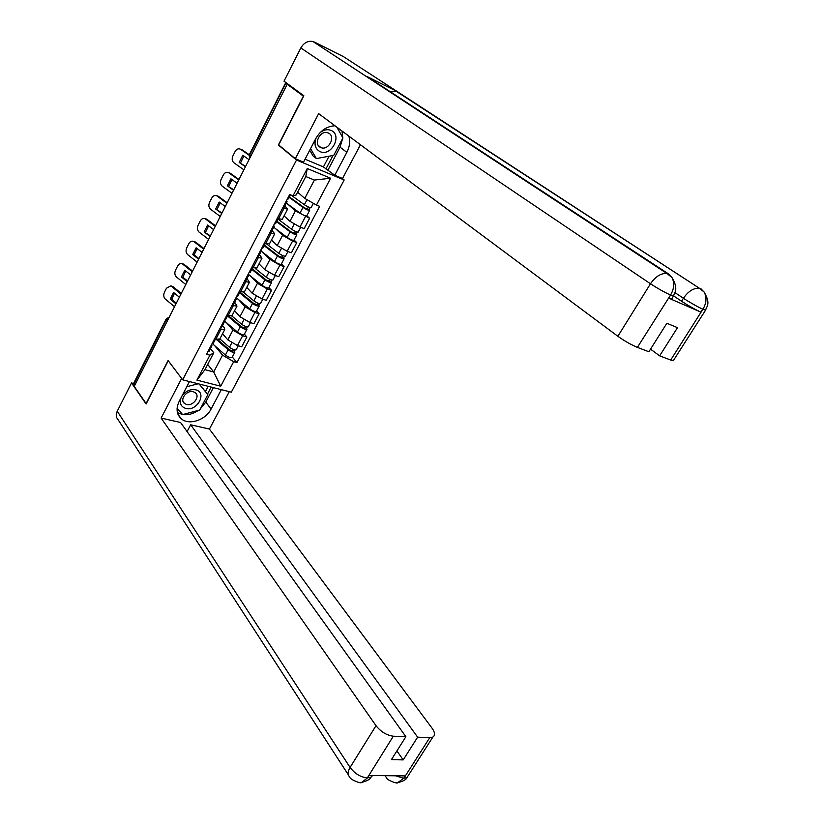 <?xml version="1.0" encoding="UTF-8"?>
<svg xmlns="http://www.w3.org/2000/svg" width="824" height="824" viewBox="0 0 824 824"><rect width="100%" height="100%" fill="white"/><g stroke="black" fill="none" stroke-linecap="round" stroke-linejoin="round"><path stroke-width="1.24" d="M342.135 178.334L344.185 179.982L296.516 160.031L182.691 379.833L168.096 360.541L146.106 403.523L134.209 386.353L287.205 84.254L303.376 96.15L278.378 145.014L296.516 160.031M182.691 379.833L231.328 392.183L344.185 179.982M286.103 82.719L249.6 155.283L249.6 158.517M287.205 84.254L288.596 84.903L286.144 83.09M134.703 385.364L133.704 383.201L166.17 319.022M222.573 333.73L227.805 339.879L237.487 345.544L241.72 346.75L246.87 337.016L242.637 335.78L232.924 330.105L226.548 322.761M222.501 325.562L224.2 327.55L224.725 329.59L220.925 329.446L215.764 339.364L219.833 338.973M215.764 339.364L214.477 338.994M244.368 334.163L246.87 337.016M220.925 329.446L219.648 329.075M234.583 310.7L239.939 316.704L249.693 322.39L253.916 323.667L259.127 313.82L254.904 312.512L245.119 306.827L238.569 299.617M226.724 315.458L232.028 315.602M256.563 311.029L259.127 313.82M234.675 302.181L237.003 306.075L231.956 305.416M246.747 287.401L252.226 293.262L262.042 298.968L266.255 300.307L271.518 290.347L267.316 288.977L257.459 283.26L250.723 276.205M239.125 291.644L244.368 291.964M268.902 287.638L271.518 290.347M246.994 278.522L249.415 282.282L244.409 281.489M259.045 263.845L264.648 269.551L274.536 275.267L278.739 276.689L284.074 266.605L279.872 265.153L269.953 259.426L263 252.505M251.67 267.553L256.851 268.037M281.386 263.958L284.074 266.605M259.457 254.585L261.981 258.2L257.016 257.263M271.487 240L277.224 245.552L287.174 251.289L291.377 252.783L296.764 242.586L292.572 241.051L282.591 235.314L275.422 228.526M264.36 243.162L269.489 243.822M294.024 240.011L296.764 242.586M272.075 230.37L274.701 233.841L269.778 232.759M284.074 215.878L289.945 221.275L299.967 227.022L304.159 228.588L309.608 218.267L295.373 210.913L287.957 204.259M277.204 218.484L282.272 219.328M306.806 215.775L309.608 218.267M284.836 205.866L287.566 209.172L282.694 207.947M207.679 364.445L213.704 371.984L222.532 355.144L214.662 345.637M210.46 348.676L213.787 352.734L204.949 369.667L213.704 371.984L220.729 386.209L196.915 380.111L209.914 355.175L213.787 352.734M297.629 192.177L304.777 198.399L314.397 180.054L305.797 176.532L296.156 194.989L293.014 195.834L289.677 194.526L206.536 354.258L209.914 355.175M293.014 195.834L307.259 168.518L330.609 178.231L316.437 205.063L304.777 198.399M222.532 355.144L233.686 361.685L236.952 362.581L319.661 206.33L316.437 205.063M233.686 361.685L220.729 386.209M279.161 145.343L278.378 145.014M232.306 357.029L236.952 362.581M196.915 380.111L204.949 369.667M314.397 180.054L330.609 178.231M305.797 176.532L307.259 168.518M175.976 303.881L170.228 299.133L171.67 299.339L176.326 303.181M178.726 298.453L179.364 297.186L173.586 292.489L170.228 299.133M171.227 286.031L173.071 286.701L170.64 285.938L166.458 288.235L164.398 292.324C163.296 295.043 163.595 297.279 165.305 299.061L174.544 306.713M181.28 293.406L173.071 286.701M171.67 299.339L174.503 293.231M180.94 294.086L171.629 286.484M213.385 343.062L212.139 343.495M211.655 344.411L211.933 345.864L210.82 346.029M209.286 350.931L208.029 351.385M217.958 339.776L229.669 349.973L234.521 351.127L234.809 352.291L232.172 357.286M216.413 339.529L228.166 349.767C230.988 351.827 233.202 352.672 234.809 352.291M212.221 343.505L225.395 355.041C228.207 357.111 230.421 357.946 232.028 357.554M233.326 349.489L232.389 351.261M219.864 338.911L229.484 347.264C232.306 349.325 234.521 350.169 236.117 349.798L236.261 349.541M235.139 349.953L234.521 351.127M187.233 281.664L181.414 276.977L182.846 277.214L187.563 281.005M190.581 274.876L184.803 270.251L181.414 276.977M182.444 263.845L181.96 263.762C180.188 263.289 178.726 264.061 177.582 266.08L175.502 270.221C174.389 272.96 174.698 275.206 176.418 276.967L185.781 284.527M192.569 271.127L184.246 264.504M182.846 277.214L185.74 271.003M192.25 271.755L182.815 264.247M225.549 319.712L224.324 320.083M223.778 321.133L224.087 322.524L222.985 322.648M221.398 327.674L220.162 328.065M198.605 259.2L192.713 254.575L194.134 254.843L198.914 258.592M202.055 252.381L196.143 247.777L192.713 254.575M193.774 241.432L193.413 241.35C191.57 240.783 190.045 241.566 188.83 243.688L186.729 247.87C185.606 250.63 185.915 252.886 187.666 254.626L197.142 262.094M203.971 248.59L195.546 242.06M194.134 254.843L197.101 248.518M203.683 249.178L194.134 241.772M237.848 296.084L236.653 296.403M236.035 297.588L236.375 298.916L235.303 298.999M233.655 304.149L232.44 304.478M189.469 381.553L179.158 401.401C175.852 408.488 176.521 414.245 181.167 418.685C188.778 425.709 205.609 420.188 211.068 409.065L221.337 389.649M348.346 774.817L118.131 419.746C115.988 417.428 115.69 414.585 117.245 411.217L131.531 382.954L146.106 403.997L168.24 360.737L181.641 378.453M181.63 378.443L161.123 418.077L180.569 422.496L405.882 736.697L393.326 736.203L367.205 778.114L369.101 775.487L404.934 775.899L403.863 778.227L429.757 737.645L432.858 737.068C435.309 735.41 435.062 732.495 432.137 728.303L209.42 429.057L190.653 424.793L187.089 431.58M229.288 391.668L209.42 429.057M161.123 418.077L376.012 725.697C380.904 731.825 386.683 735.327 393.326 736.203M131.531 382.954L133.591 383.459M405.882 736.697L391.41 759.625L403.204 759.893L417.634 737.161L429.757 737.645M417.634 737.161L190.653 424.793M403.204 759.893L396.9 750.911M177.438 412.608L182.578 414.524M182.753 414.554C188.088 415.265 193.321 413.864 198.43 410.362M200.387 408.817L205.763 402.112L211.068 409.065M213.385 387.63L205.763 402.112M207.452 394.14L211.171 387.064M177.078 408.756L182.186 414.06M205.444 391.544L208.194 386.312M177.098 408.374L179.972 411.475M179.797 411.526L181.733 414.184M372.572 775.528L371.099 777.063L367.607 777.866M359.882 782.522L361.509 782.481L367.185 778.144M396.066 782.769L397.662 782.728L403.451 778.484M342.702 138.35L340.044 147.146L346.853 152.358C349.685 146.806 350.354 141.398 348.871 136.125M334.977 125.784C326.819 126.247 320.392 130.553 315.705 138.71L303.52 162.153L295.322 158.713L318.651 113.63L617.866 336.274L650.476 283.765L300.822 47.936L284.022 81.185L303.84 95.749L278.677 144.942L295.322 158.713M346.853 152.358L334.75 175.244L342.526 178.499L360.459 144.746M305.055 159.187L323.41 166.922L334.75 175.244M673.774 359.944L673.26 360.757L670.695 360.037L659.633 355.834L650.527 349.149M300.822 47.936C303.86 42.766 307.877 40.613 312.873 41.468L369.914 78.847M390.102 91.608L397.271 91.577L343.546 56.691L314.418 42.045M343.546 56.691L344.906 57.577M671.91 298.566L671.529 299.174L668.758 298.175L700.822 312.1C694.869 309.361 688.431 305.735 681.53 301.224L683.415 298.247C688.339 291.191 693.654 287.854 699.37 288.235L397.271 91.577L367.277 76.663L668.676 274.021L672.075 277.709C674.629 282.941 674.187 288.606 670.746 294.704L637.395 347.378C631.071 344.741 624.561 341.033 617.866 336.274M659.633 355.834L677.513 327.653L666.863 323.266L648.89 351.745L637.395 347.378M681.53 301.224L673.96 296.146M342.763 137.66L342.001 131.006M340.044 147.146L328.076 169.857M342.557 137.299L337.109 127.37M325.913 168.951L332.978 155.499M323.41 166.922L329.023 156.23M674.959 292.613L683.415 298.247C687.886 301.316 698.69 307.486 702.717 309.124L700.822 312.1M700.864 288.678L704.17 292.139C706.879 297.309 706.529 302.892 703.15 308.876L702.717 309.124M181.146 397.559C179.22 403.101 180.786 406.737 185.833 408.457C197.327 411.691 207.524 392.327 195.576 389.803C190.045 388.969 185.452 391.122 181.816 396.272M186.595 404.481C193.115 406.407 200.5 396.406 195.267 392.698L193.249 391.73C186.78 389.742 179.323 399.702 184.463 403.441L186.595 404.481M189.283 381.903L190.066 381.708M199.357 384.066L207.844 394.644L199.758 410.002L182.629 414.585L177.119 408.137M186.791 386.703L198.172 383.768M199.161 384.015L207.844 394.644M316.086 137.999C313.872 144.365 315.18 148.907 320.021 151.616C331.217 157.065 342.784 135.105 331.083 130.429C327.468 129.007 323.811 129.728 320.124 132.592M320.763 147.506L321.051 147.62C328.755 150.905 336.171 136.104 328.323 133.014L327.89 132.849C320.114 129.708 312.924 144.581 320.763 147.506M336.923 127.226L342.918 137.948L333.751 155.355L316.385 158.569L313.058 155.891L309.721 150.215M316.385 158.569L310.545 148.629M228.918 316.097L241.772 326.963L246.603 328.209L246.922 329.322L244.244 334.4M227.517 315.922L240.268 326.726C243.121 328.776 245.336 329.641 246.922 329.322M224.046 320.618L237.467 332.062C240.309 334.122 242.524 334.977 244.11 334.647M245.47 326.428L244.491 328.271M231.843 315.963L241.597 324.203C244.46 326.242 246.675 327.118 248.24 326.809L248.374 326.562M247.282 326.922L246.603 328.209M239.928 292.108L254.008 303.685L258.818 305.024L259.169 306.095L256.449 311.245M239.578 292.767L252.515 303.417C255.399 305.447 257.624 306.343 259.169 306.095M236.055 297.536L249.682 308.815C252.556 310.854 254.77 311.74 256.326 311.482M257.757 303.088L256.738 305.014M243.739 292.561L253.864 300.863C256.748 302.892 258.963 303.788 260.508 303.541L260.631 303.314M259.56 303.623L258.818 305.024M210.11 236.478L204.136 231.915L210.398 235.922M213.601 229.587L207.607 225.045L204.136 231.915M205.238 218.762L205.001 218.7C203.085 218.041 201.489 218.813 200.201 221.038L198.079 225.261C196.936 228.052 197.255 230.318 199.027 232.038L208.627 239.413M215.517 225.817L206.978 219.369M205.557 232.224L208.596 225.786M215.239 226.353L205.567 219.04M250.3 272.188L249.126 272.435M248.436 273.764L248.817 275.02L247.756 275.062M246.057 280.335L244.872 280.613M221.738 213.509L215.692 209.008L222.006 212.994M225.271 206.546L219.205 202.055L215.692 209.008M216.836 195.834L216.712 195.803C214.734 195.03 213.055 195.813 211.696 198.141L209.553 202.416C208.4 205.227 208.719 207.493 210.522 209.203L220.245 216.475M227.177 202.776L218.535 196.421M217.103 209.347L220.214 202.807M226.93 203.27L217.134 196.06M262.897 247.993L261.744 248.178M260.981 249.651L261.414 250.846L260.363 250.836M258.602 256.243L257.438 256.46M233.511 190.282L227.383 185.843L233.738 189.819M237.075 183.237L230.926 178.818L227.383 185.843M229.948 173.05L228.557 172.649C226.507 171.773 224.767 172.546 223.325 174.987L221.151 179.302C219.987 182.155 220.317 184.422 222.14 186.111L231.987 193.28M238.981 179.477L230.215 173.215M228.773 186.224L231.966 179.56M238.723 179.9L228.825 172.824M275.638 223.52L274.526 223.644M273.681 225.251L274.155 226.373L273.125 226.332M271.292 231.863L270.169 232.007M252.093 268.737L266.389 280.139L271.189 281.571L271.559 282.591L268.809 287.823M251.773 269.345L264.906 279.83C267.821 281.849 270.045 282.766 271.559 282.591M248.93 274.763L262.032 285.3C264.947 287.318 267.161 288.235 268.686 288.039M270.19 279.491L269.129 281.489M255.368 268.572L266.265 277.245C269.18 279.264 271.405 280.181 272.919 280.016L273.032 279.799M271.982 280.057L271.189 281.571M264.411 245.088L278.914 256.326L283.693 257.85L284.105 258.808L281.303 264.123M264.113 245.655L277.441 255.976C280.387 257.974 282.611 258.921 284.105 258.808M261.26 251.145L274.536 261.507C277.482 263.505 279.697 264.452 281.2 264.329M282.766 255.605L281.664 257.685M266.616 243.935L278.821 253.359C281.767 255.358 283.992 256.305 285.475 256.202L285.578 256.007M284.558 256.213L283.693 257.85M276.864 221.172L291.583 232.213L296.352 233.841L296.794 234.758L293.941 240.145M276.596 221.677L290.13 231.832C293.107 233.82 295.332 234.788 296.794 234.758M273.702 227.239L287.185 237.425C290.161 239.413 292.376 240.381 293.849 240.33M295.486 231.441L294.353 233.604M277.966 219.05L291.521 229.185C294.498 231.163 296.722 232.141 298.185 232.111L298.278 231.935M297.279 232.08L296.352 233.841M245.408 166.788L239.197 162.421L245.614 166.376M249.013 159.66L242.781 155.314L239.197 162.421M240.484 149.216L240.536 149.247C238.424 148.248 236.612 149.02 235.087 151.565L232.893 155.942C231.709 158.816 232.038 161.092 233.892 162.761L243.873 169.816M249.25 154.768L242.029 149.752M240.577 162.833L243.853 156.055M249.095 155.19L240.649 149.319M288.544 198.738L287.452 198.8M286.536 200.562L287.051 201.612L286.041 201.52M284.146 207.195L283.044 207.277M289.471 196.967L304.406 207.823L309.154 209.543L309.628 210.408L306.734 215.888M289.234 197.42L302.964 207.401C305.972 209.368 308.197 210.367 309.628 210.408M286.309 203.044L299.988 213.066C302.995 215.033 305.21 216.032 306.652 216.053M308.361 206.989L307.187 209.234M291.016 195.041L304.365 204.723C307.383 206.69 309.608 207.689 311.039 207.741L311.122 207.586M310.154 207.658L309.154 209.543M295.373 210.913L289.945 221.275M282.591 235.314L277.224 245.552M269.953 259.426L264.648 269.551M257.459 283.26L252.226 293.262M245.119 306.827L239.939 316.704M232.924 330.105L227.805 339.879M271.055 233.223L265.637 243.616M258.293 257.706L252.947 267.985M245.696 281.901L240.402 292.057M233.243 305.817L228.011 315.849M283.961 208.441L278.481 218.957M292.572 241.051L287.174 251.289M279.872 265.153L274.536 275.267M267.316 288.977L262.042 298.968M254.904 312.512L249.693 322.39M242.637 335.78L237.487 345.544M305.426 216.671L299.967 227.022M169.044 317.559L166.438 319.64L133.818 384.087M167.385 320.845L166.263 318.847L169.291 317.075M250.733 156.272L249.291 154.737L285.722 82.709M228.166 349.767L225.395 355.041M231.74 342.969L229.484 347.264M117.245 411.217L350.087 767.432L376.012 725.697M397.539 782.749C398.033 784.191 386.291 780.05 386.384 777.578L385.024 775.672M361.406 782.491C361.705 784.026 349.685 779.659 349.809 777.084C347.512 774.921 347.604 771.707 350.087 767.432C354.814 773.684 360.51 777.156 367.185 777.856M408.797 774.725L407.005 777.526L403.863 778.227M395.53 775.786L403.451 778.227M668.758 298.175L670.736 294.714M670.695 360.037L703.13 308.897M670.303 294.941C664.031 292.046 657.428 288.318 650.476 283.765C655.451 276.545 660.93 273.115 666.904 273.486L668.676 274.021M705.869 309.628L705.56 310.195L703.078 309.288M673.785 295.497L673.445 296.115L670.684 295.116M240.268 326.726L237.467 332.062M243.925 319.774L241.597 324.203M252.515 303.417L249.682 308.815M256.264 296.3L253.864 300.863M264.906 279.83L262.032 285.3M268.737 272.548L266.265 277.245M277.441 255.976L274.536 261.507M281.365 248.518L278.821 253.359M290.13 231.832L287.185 237.425M294.137 224.2L291.521 229.185M302.964 207.401L299.988 213.066M307.022 199.676L304.365 204.723M190.993 274.227L190.354 275.504M202.756 251.011L202.107 252.288M214.642 227.527L213.993 228.804M226.682 203.765L226.023 205.052M238.847 179.735L238.198 181.033M287.566 209.172L282.107 219.648M274.701 233.841L269.304 244.182M261.981 258.2L256.645 268.428M249.415 282.282L244.151 292.386M237.003 306.075L231.791 316.056M224.725 329.59L219.575 339.457M249.239 154.83L249.518 158.373M213.241 343.33L215.373 339.251M209.142 351.209L211.933 345.864M170.64 285.938L172.072 286.155M238.249 345.761L236.117 349.798M225.416 319.959L227.62 315.726M221.265 327.931L224.087 322.524M181.96 263.762L183.392 264.02M237.724 296.321L240.011 291.933M233.532 304.386L236.375 298.916M193.413 241.35L194.835 241.638M177.963 414.245L181.167 418.685M361.509 782.481C367.329 780.884 370.522 779.082 371.099 777.063L372.067 775.518M397.662 782.728C403.173 781.337 406.294 779.597 407.005 777.526L432.858 737.068M312.873 41.468L666.904 273.486L671.962 277.513M395.891 91.073L699.37 288.235L704.046 291.933M704.17 292.139C711.03 304.015 706.559 306.281 705.56 310.195L673.26 360.757M672.075 277.709C678.677 288.936 674.702 292.057 673.445 296.115L671.529 299.174M183.165 401.679L184.463 403.441M318.414 145.549L321.051 147.62M250.455 322.617L248.24 326.809M262.805 299.205L260.508 303.541M250.187 272.404L252.556 267.852M245.933 280.562L248.817 275.02M205.001 218.7L206.412 219.03M262.794 248.189L265.246 243.482M258.489 256.449L261.414 250.846M216.712 195.803L218.113 196.163M275.556 223.695L278.09 218.813M271.199 232.049L274.155 226.373M275.288 275.525L272.919 280.016M287.926 251.557L285.475 256.202M300.719 227.3L298.185 232.111M288.462 198.903L290.563 194.866M284.064 207.36L287.051 201.612M240.536 149.247L241.916 149.68M313.377 203.312L311.039 207.741"/></g></svg>
